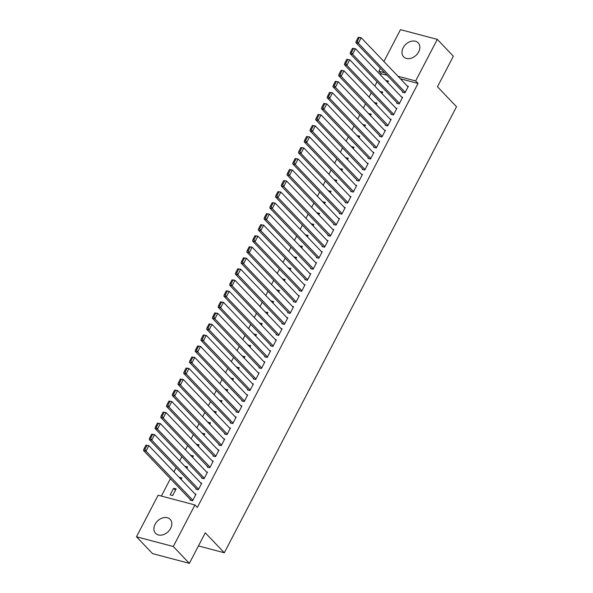 <?xml version="1.0" encoding="UTF-8"?>
<svg xmlns="http://www.w3.org/2000/svg" width="593" height="593" viewBox="0 0 593 593"><rect width="100%" height="100%" fill="white"/><g stroke="black" fill="none" stroke-linecap="round" stroke-linejoin="round"><path stroke-width="0.89" d="M418.673 51.887A10.088 7.524 136.3 0 1 403.611 56.802A10.088 7.524 136.3 0 1 403.151 47.788A10.088 7.524 136.3 0 1 418.213 42.874A10.088 7.524 136.3 0 1 418.673 51.887M170.628 528.378A10.088 7.524 136.3 0 1 155.566 533.292A10.088 7.524 136.3 0 1 155.107 524.271A10.088 7.524 136.3 0 1 170.169 519.357A10.088 7.524 136.3 0 1 170.628 528.378M387.029 75.244L381.225 73.71L380.543 75.014M377.022 81.79L374.806 86.044M371.285 92.812L369.068 97.067M365.54 103.842L363.331 108.089M359.803 114.864L357.594 119.119M354.065 125.886L351.849 130.141M348.328 136.916L346.112 141.164M342.584 147.939L340.375 152.186M336.846 158.961L334.637 163.216M331.109 169.991L328.893 174.238M325.372 181.013L323.155 185.261M319.627 192.036L317.418 196.29M313.89 203.065L311.681 207.313M308.152 214.088L305.936 218.335M302.415 225.11L300.199 229.365M296.67 236.133L294.462 240.387M290.933 247.162L288.724 251.41M285.196 258.185L282.98 262.44M279.459 269.207L277.242 273.462M273.714 280.237L271.505 284.484M267.977 291.259L265.768 295.514M262.239 302.282L260.023 306.537M256.502 313.312L254.286 317.559M250.757 324.334L248.549 328.581M245.02 335.356L242.811 339.611M239.283 346.386L237.067 350.633M233.546 357.409L231.329 361.656M227.801 368.431L225.592 372.686M222.064 379.453L219.855 383.708M216.326 390.483L214.11 394.73M210.589 401.505L208.373 405.76M204.844 412.528L202.636 416.783M199.107 423.558L196.898 427.805M193.37 434.58L191.154 438.835M187.633 445.602L185.416 449.857M181.888 456.632L179.679 460.88M176.151 467.655L173.942 471.902M170.413 478.677L161.355 496.074M381.225 73.71L378.845 71.212L380.38 68.269M383.908 61.494L400.483 29.65L437.293 39.375L415.656 80.937L398.007 76.275M437.293 39.375L453.363 56.216L437.471 86.756L456.514 106.71L224.31 552.765L205.267 532.81L189.367 563.35L152.557 553.625L136.486 536.784L158.123 495.222L194.934 504.947L173.297 546.509L136.486 536.784M198.433 545.931L224.31 552.765M380.113 91.604L382.722 92.034L381.944 93.524M396.976 102.7L396.687 103.249L399.178 103.908L402.617 97.296L401.535 97.007M368.638 113.656L371.24 114.086L370.469 115.576M385.494 124.752L385.213 125.301L387.696 125.961L391.143 119.341L390.053 119.052M357.164 135.701L359.766 136.138L358.987 137.62M374.02 146.797L373.731 147.353L376.221 148.005L379.661 141.393L378.579 141.104M345.682 157.753L348.284 158.183L347.513 159.673M362.538 168.849L362.256 169.398L364.739 170.058L368.186 163.438L367.097 163.157M334.207 179.805L336.809 180.235L336.038 181.717M351.063 190.894L350.774 191.45L353.265 192.102L356.704 185.49L355.622 185.201M322.725 201.85L325.327 202.28L324.556 203.77M339.581 212.946L339.3 213.495L341.783 214.155L345.23 207.543L344.14 207.254M311.251 223.902L313.853 224.332L313.082 225.822M328.107 234.998L327.818 235.547L330.308 236.207L333.748 229.587L332.666 229.306M299.769 245.947L302.371 246.384L301.6 247.867M316.625 257.043L316.343 257.599L318.826 258.251L322.273 251.64L321.184 251.35M288.294 267.999L290.896 268.429L290.125 269.919M305.15 279.095L304.861 279.644L307.352 280.304L310.791 273.692L309.709 273.403M276.812 290.051L279.414 290.481L278.643 291.964M293.676 301.14L293.387 301.696L295.87 302.356L299.317 295.737L298.227 295.447M265.338 312.096L267.94 312.533L267.169 314.016M282.194 323.192L281.905 323.741L284.395 324.401L287.835 317.789L286.753 317.5M253.856 334.148L256.465 334.578L255.687 336.068M270.719 345.245L270.43 345.793L272.913 346.453L276.36 339.833L275.271 339.552M242.381 356.2L244.983 356.63L244.212 358.113M259.237 367.289L258.948 367.845L261.439 368.498L264.878 361.886L263.796 361.597M230.899 378.245L233.509 378.675L232.73 380.165M247.763 389.342L247.474 389.89L249.957 390.55L253.404 383.938L252.314 383.649M219.425 400.297L222.027 400.727L221.256 402.217M236.281 411.394L235.992 411.942L238.482 412.602L241.922 405.983L240.84 405.694M207.943 422.342L210.552 422.779L209.774 424.262M224.806 433.439L224.517 433.994L227 434.647L230.447 428.035L229.358 427.746M196.468 444.394L199.07 444.824L198.299 446.314M213.324 455.491L213.035 456.039L215.526 456.699L218.965 450.08L217.883 449.798M184.986 466.446L187.596 466.876L186.817 468.359M201.85 477.535L201.561 478.091L204.044 478.744L207.491 472.132L206.401 471.843M170.184 494.881L172.674 495.54L176.114 488.921L173.63 488.269L170.184 494.881M190.368 499.588L190.079 500.136L192.569 500.796L196.009 494.184L194.927 493.895M194.934 504.947L197.313 507.445L418.043 83.435L400.386 78.773M196.105 488.565L195.823 489.114L198.307 489.774L201.753 483.154L200.664 482.872M179.249 477.469L181.851 477.899L181.08 479.389M207.587 466.513L207.298 467.069L209.789 467.721L213.228 461.109L212.146 460.82M190.724 455.417L193.333 455.854L192.555 457.336M219.062 444.468L218.78 445.017L221.263 445.677L224.71 439.057L223.62 438.768M202.206 433.372L204.807 433.802L204.036 435.292M230.544 422.416L230.254 422.965L232.745 423.624L236.184 417.012L235.102 416.723M213.68 411.32L216.289 411.75L215.511 413.239M242.018 400.364L241.736 400.92L244.22 401.572L247.666 394.96L246.577 394.671M225.162 389.267L227.764 389.705L226.993 391.187M253.5 378.319L253.211 378.868L255.702 379.527L259.141 372.908L258.059 372.626M236.637 367.223L239.246 367.653L238.468 369.142M264.975 356.267L264.693 356.816L267.176 357.475L270.623 350.863L269.533 350.574M248.119 345.17L250.72 345.6L249.949 347.09M276.457 334.215L276.168 334.771L278.658 335.423L282.098 328.811L281.008 328.522M259.593 323.126L262.202 323.556L261.424 325.038M287.931 312.17L287.649 312.719L290.133 313.378L293.579 306.759L292.49 306.477M271.075 301.074L273.677 301.503L272.906 302.993M299.413 290.118L299.124 290.674L301.615 291.326L305.054 284.714L303.964 284.425M282.55 279.021L285.159 279.459L284.381 280.941M310.888 268.073L310.606 268.622L313.089 269.281L316.536 262.662L315.446 262.373M294.032 256.977L296.633 257.406L295.863 258.896M322.37 246.021L322.081 246.569L324.571 247.229L328.011 240.617L326.921 240.328M305.506 234.924L308.115 235.354L307.337 236.844M333.844 223.969L333.562 224.525L336.046 225.177L339.493 218.565L338.403 218.276M316.988 212.88L319.59 213.31L318.819 214.792M345.326 201.924L345.037 202.472L347.528 203.132L350.967 196.513L349.877 196.231M328.463 190.827L331.072 191.257L330.294 192.747M356.801 179.872L356.512 180.42L359.002 181.08L362.449 174.468L361.359 174.179M339.945 168.775L342.546 169.205L341.776 170.695M368.283 157.82L367.994 158.375L370.484 159.028L373.924 152.416L372.834 152.127M351.419 146.73L354.028 147.16L353.25 148.643M379.757 135.775L379.468 136.323L381.959 136.983L385.406 130.364L384.316 130.082M362.901 124.678L365.503 125.108L364.732 126.598M391.239 113.723L390.95 114.279L393.441 114.931L396.88 108.319L395.79 108.03M374.376 102.626L376.985 103.063L376.207 104.546M402.714 91.678L402.425 92.226L404.915 92.886L408.362 86.267L407.272 85.978M385.858 80.581L388.459 81.011L387.689 82.501M384.649 72.746L378.845 71.212M189.367 563.35L173.297 546.509M418.043 83.435L415.656 80.937M175.461 490.189L173.63 488.269M181.199 479.159L179.368 477.246M186.936 468.136L185.105 466.217M192.673 457.114L190.842 455.194M198.418 446.084L196.587 444.172M204.155 435.062L202.324 433.142M209.892 424.039L208.061 422.12M215.63 413.01L213.799 411.097M221.367 401.987L219.536 400.067M227.112 390.965L225.281 389.045M232.849 379.943L231.018 378.023M238.586 368.913L236.755 366.993M244.323 357.89L242.493 355.97M250.068 346.868L248.237 344.948M255.805 335.838L253.974 333.918M261.543 324.816L259.712 322.896M267.28 313.793L265.449 311.874M273.025 302.764L271.194 300.851M278.762 291.741L276.931 289.821M284.499 280.719L282.668 278.799M290.236 269.689L288.406 267.777M295.981 258.667L294.15 256.747M301.718 247.644L299.888 245.724M307.456 236.614L305.625 234.702M313.193 225.592L311.362 223.672M318.938 214.57L317.107 212.65M324.675 203.547L322.844 201.627M330.412 192.517L328.581 190.598M336.149 181.495L334.319 179.575M341.894 170.473L340.063 168.553M347.631 159.443L345.801 157.53M353.369 148.42L351.538 146.501M359.106 137.398L357.275 135.478M364.851 126.368L363.02 124.456M370.588 115.346L368.757 113.426M376.325 104.324L374.494 102.404M382.062 93.294L380.232 91.381M387.807 82.271L385.976 80.352M192.858 500.247L146.004 451.154L143.513 450.495L191.168 500.425M145.93 445.195L148.873 445.639L146.004 451.154L144.914 449.316L146.923 445.462L145.93 445.195L143.921 449.057L144.914 449.316M195.727 494.732L148.873 445.639L146.923 445.462M143.513 450.495L143.921 449.057M198.596 489.218L151.741 440.125L149.251 439.472L196.906 489.403M151.667 434.172L154.61 434.617L151.741 440.125L150.652 438.294L152.66 434.432L151.667 434.172L149.658 438.027L150.652 438.294M201.464 483.71L154.61 434.617L152.66 434.432M149.251 439.472L149.658 438.027M204.333 478.195L157.479 429.102L154.995 428.442L202.65 478.381M157.404 423.143L160.347 423.587L157.479 429.102L156.389 427.264L158.398 423.409L157.404 423.143L155.396 427.004L156.389 427.264M207.202 472.68L160.347 423.587L158.398 423.409M154.995 428.442L155.396 427.004M210.07 467.173L163.216 418.08L160.733 417.42L208.388 467.351M163.142 412.12L166.092 412.565L163.216 418.08L162.126 416.242L164.135 412.387L163.142 412.12L161.133 415.982L162.126 416.242M212.946 461.658L166.092 412.565L164.135 412.387M160.733 417.42L161.133 415.982M215.815 456.143L168.961 407.05L166.47 406.398L214.125 456.328M168.879 401.098L171.829 401.543L168.961 407.05L167.871 405.219L169.88 401.357L168.879 401.098L166.87 404.952L167.871 405.219M218.684 450.636L171.829 401.543L169.88 401.357M166.47 406.398L166.87 404.952M221.552 445.121L174.698 396.028L172.207 395.368L219.862 445.306M174.624 390.075L177.566 390.513L174.698 396.028L173.608 394.197L175.617 390.335L174.624 390.075L172.615 393.93L173.608 394.197M224.421 439.613L177.566 390.513L175.617 390.335M172.207 395.368L172.615 393.93M227.289 434.098L180.435 385.005L177.952 384.346L225.607 434.276M180.361 379.046L183.304 379.49L180.435 385.005L179.345 383.167L181.354 379.312L180.361 379.046L178.352 382.908L179.345 383.167M230.158 428.583L183.304 379.49L181.354 379.312M177.952 384.346L178.352 382.908M233.027 423.076L186.172 373.975L183.689 373.323L231.344 423.254M186.098 368.023L189.048 368.468L186.172 373.975L185.083 372.145L187.091 368.283L186.098 368.023L184.089 371.878L185.083 372.145M235.895 417.561L189.048 368.468L187.091 368.283M183.689 373.323L184.089 371.878M238.771 412.046L191.917 362.953L189.426 362.293L237.081 412.231M191.835 357.001L194.786 357.438L191.917 362.953L190.827 361.122L192.836 357.26L191.835 357.001L189.827 360.855L190.827 361.122M241.64 406.539L194.786 357.438L192.836 357.26M189.426 362.293L189.827 360.855M244.509 401.024L197.654 351.931L195.164 351.271L242.819 401.202M197.58 345.971L200.523 346.416L197.654 351.931L196.565 350.092L198.573 346.238L197.58 345.971L195.571 349.833L196.565 350.092M247.377 395.509L200.523 346.416L198.573 346.238M195.164 351.271L195.571 349.833M250.246 390.001L203.392 340.908L200.908 340.249L248.563 390.179M203.317 334.949L206.26 335.393L203.392 340.908L202.302 339.07L204.311 335.208L203.317 334.949L201.309 338.811L202.302 339.07M253.115 384.486L206.26 335.393L204.311 335.208M200.908 340.249L201.309 338.811M255.983 378.971L209.129 329.878L206.646 329.226L254.301 379.157M209.055 323.926L212.005 324.371L209.129 329.878L208.039 328.048L210.048 324.186L209.055 323.926L207.046 327.781L208.039 328.048M258.852 373.464L212.005 324.371L210.048 324.186M206.646 329.226L207.046 327.781M261.728 367.949L214.874 318.856L212.383 318.196L260.038 368.127M214.792 312.896L217.742 313.341L214.874 318.856L213.784 317.018L215.793 313.163L214.792 312.896L212.783 316.758L213.784 317.018M264.597 362.434L217.742 313.341L215.793 313.163M212.383 318.196L212.783 316.758M267.465 356.927L220.611 307.834L218.12 307.174L265.775 357.105M220.537 301.874L223.479 302.319L220.611 307.834L219.521 305.995L221.53 302.141L220.537 301.874L218.528 305.736L219.521 305.995M270.334 351.412L223.479 302.319L221.53 302.141M218.12 307.174L218.528 305.736M273.203 345.897L226.348 296.804L223.865 296.152L271.512 346.082M226.274 290.852L229.217 291.296L226.348 296.804L225.258 294.973L227.267 291.111L226.274 290.852L224.265 294.706L225.258 294.973M276.071 340.389L229.217 291.296L227.267 291.111M223.865 296.152L224.265 294.706M278.94 334.875L232.085 285.782L229.602 285.122L277.257 335.06M232.011 279.822L234.961 280.267L232.085 285.782L230.996 283.943L233.005 280.089L232.011 279.822L230.002 283.684L230.996 283.943M281.808 329.36L234.961 280.267L233.005 280.089M229.602 285.122L230.002 283.684M284.684 323.852L237.83 274.759L235.339 274.099L282.994 324.03M237.749 268.799L240.699 269.244L237.83 274.759L236.74 272.921L238.749 269.066L237.749 268.799L235.74 272.661L236.74 272.921M287.553 318.337L240.699 269.244L238.749 269.066M235.339 274.099L235.74 272.661M290.422 312.822L243.567 263.729L241.077 263.077L288.732 313.008M243.493 257.777L246.436 258.222L243.567 263.729L242.478 261.898L244.486 258.037L243.493 257.777L241.484 261.632L242.478 261.898M293.29 307.315L246.436 258.222L244.486 258.037M241.077 263.077L241.484 261.632M296.159 301.8L249.305 252.707L246.821 252.047L294.469 301.985M249.23 246.755L252.173 247.192L249.305 252.707L248.215 250.876L250.224 247.014L249.23 246.755L247.222 250.609L248.215 250.876M299.028 296.285L252.173 247.192L250.224 247.014M246.821 252.047L247.222 250.609M301.896 290.778L255.042 241.685L252.559 241.025L300.214 290.955M254.968 235.725L257.911 236.17L255.042 241.685L253.952 239.846L255.961 235.992L254.968 235.725L252.959 239.587L253.952 239.846M304.765 285.263L257.911 236.17L255.961 235.992M252.559 241.025L252.959 239.587M307.641 279.755L260.787 230.655L258.296 230.002L305.951 279.933M260.705 224.703L263.655 225.147L260.787 230.655L259.697 228.824L261.706 224.962L260.705 224.703L258.696 228.557L259.697 228.824M310.51 274.24L263.655 225.147L261.706 224.962M258.296 230.002L258.696 228.557M313.378 268.725L266.524 219.632L264.033 218.973L311.688 268.911M266.45 213.68L269.392 214.117L266.524 219.632L265.434 217.801L267.443 213.94L266.45 213.68L264.441 217.535L265.434 217.801M316.247 263.218L269.392 214.117L267.443 213.94M264.033 218.973L264.441 217.535M319.116 257.703L272.261 208.61L269.778 207.95L317.425 257.881M272.187 202.65L275.13 203.095L272.261 208.61L271.171 206.772L273.18 202.917L272.187 202.65L270.178 206.512L271.171 206.772M321.984 252.188L275.13 203.095L273.18 202.917M269.778 207.95L270.178 206.512M324.853 246.681L277.998 197.58L275.515 196.928L323.17 246.858M277.924 191.628L280.867 192.073L277.998 197.58L276.909 195.749L278.918 191.887L277.924 191.628L275.915 195.49L276.909 195.749M327.721 241.166L280.867 192.073L278.918 191.887M275.515 196.928L275.915 195.49M330.597 235.651L283.743 186.558L281.252 185.905L328.907 235.836M283.662 180.606L286.612 181.05L283.743 186.558L282.653 184.727L284.662 180.865L283.662 180.606L281.653 184.46L282.653 184.727M333.466 230.143L286.612 181.05L284.662 180.865M281.252 185.905L281.653 184.46M336.335 224.628L289.48 175.535L286.99 174.876L334.645 224.806M289.406 169.576L292.349 170.021L289.48 175.535L288.391 173.697L290.4 169.843L289.406 169.576L287.397 173.438L288.391 173.697M339.203 219.114L292.349 170.021L290.4 169.843M286.99 174.876L287.397 173.438M342.072 213.606L295.218 164.513L292.734 163.853L340.382 213.784M295.144 158.553L298.086 158.998L295.218 164.513L294.128 162.675L296.137 158.813L295.144 158.553L293.135 162.415L294.128 162.675M344.941 208.091L298.086 158.998L296.137 158.813M292.734 163.853L293.135 162.415M347.809 202.576L300.955 153.483L298.472 152.831L346.127 202.762M300.881 147.531L303.824 147.976L300.955 153.483L299.865 151.652L301.874 147.79L300.881 147.531L298.872 151.385L299.865 151.652M350.678 197.069L303.824 147.976L301.874 147.79M298.472 152.831L298.872 151.385M353.554 191.554L306.7 142.461L304.209 141.801L351.864 191.739M306.618 136.501L309.568 136.946L306.7 142.461L305.61 140.623L307.619 136.768L306.618 136.501L304.609 140.363L305.61 140.623M356.423 186.039L309.568 136.946L307.619 136.768M304.209 141.801L304.609 140.363M359.291 180.531L312.437 131.438L309.946 130.779L357.601 180.709M312.363 125.479L315.306 125.924L312.437 131.438L311.347 129.6L313.356 125.746L312.363 125.479L310.354 129.341L311.347 129.6M362.16 175.017L315.306 125.924L313.356 125.746M309.946 130.779L310.354 129.341M365.029 169.502L318.174 120.409L315.691 119.756L363.339 169.687M318.1 114.456L321.043 114.901L318.174 120.409L317.085 118.578L319.093 114.716L318.1 114.456L316.091 118.311L317.085 118.578M367.897 163.994L321.043 114.901L319.093 114.716M315.691 119.756L316.091 118.311M370.766 158.479L323.911 109.386L321.428 108.727L369.083 158.665M323.837 103.427L326.78 103.871L323.911 109.386L322.822 107.548L324.831 103.693L323.837 103.427L321.829 107.289L322.822 107.548M373.634 152.964L326.78 103.871L324.831 103.693M321.428 108.727L321.829 107.289M376.503 147.457L329.656 98.364L327.166 97.704L374.82 147.635M329.575 92.404L332.525 92.849L329.656 98.364L328.566 96.526L330.575 92.671L329.575 92.404L327.566 96.266L328.566 96.526M379.379 141.942L332.525 92.849L330.575 92.671M327.166 97.704L327.566 96.266M382.248 136.427L335.393 87.334L332.903 86.682L380.558 136.612M335.319 81.382L338.262 81.827L335.393 87.334L334.304 85.503L336.313 81.641L335.319 81.382L333.31 85.236L334.304 85.503M385.116 130.92L338.262 81.827L336.313 81.641M332.903 86.682L333.31 85.236M387.985 125.405L341.131 76.312L338.64 75.652L386.295 125.59M341.057 70.359L343.999 70.797L341.131 76.312L340.041 74.481L342.05 70.619L341.057 70.359L339.048 74.214L340.041 74.481M390.854 119.897L343.999 70.797L342.05 70.619M338.64 75.652L339.048 74.214M393.722 114.382L346.868 65.289L344.385 64.63L392.04 114.56M346.794 59.33L349.737 59.774L346.868 65.289L345.778 63.451L347.787 59.596L346.794 59.33L344.785 63.192L345.778 63.451M396.591 108.867L349.737 59.774L347.787 59.596M344.385 64.63L344.785 63.192M399.46 103.36L352.613 54.26L350.122 53.607L397.777 103.538M352.531 48.307L355.481 48.752L352.613 54.26L351.523 52.429L353.532 48.567L352.531 48.307L350.522 52.162L351.523 52.429M402.336 97.845L355.481 48.752L353.532 48.567M350.122 53.607L350.522 52.162M405.204 92.33L358.35 43.237L355.859 42.577L403.514 92.515M358.276 37.285L361.219 37.722L358.35 43.237L357.26 41.406L359.269 37.544L358.276 37.285L356.267 41.139L357.26 41.406M408.073 86.823L361.219 37.722L359.269 37.544M355.859 42.577L356.267 41.139"/></g></svg>
